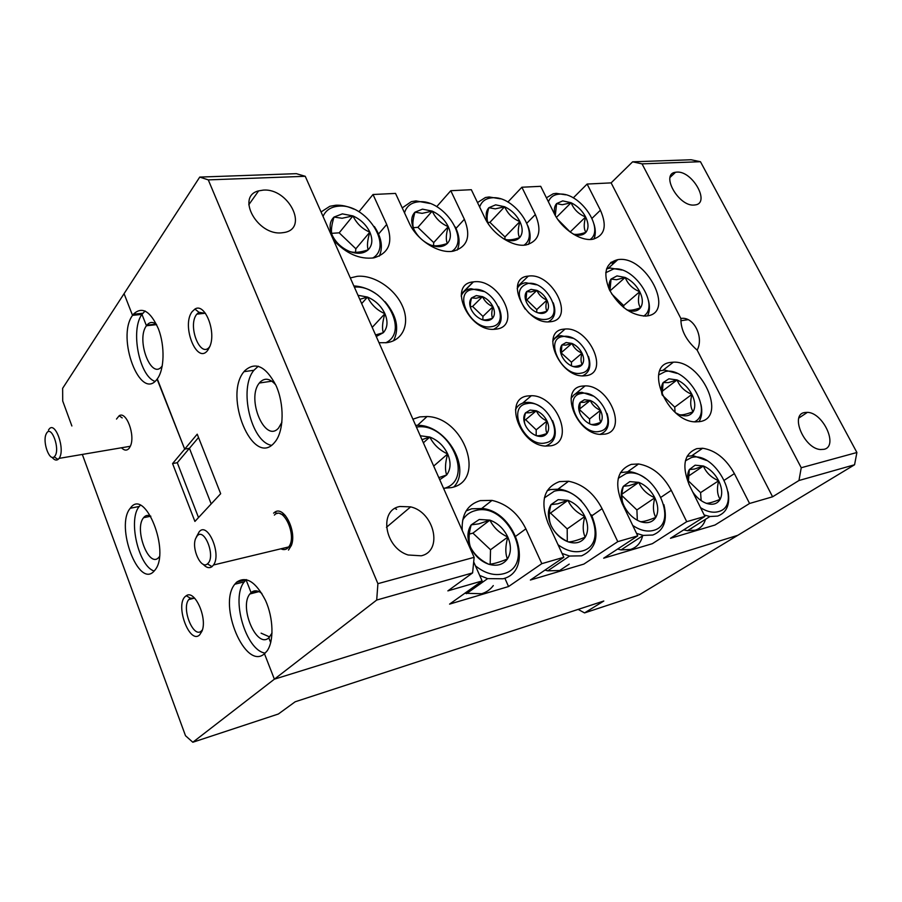 <?xml version="1.0" encoding="UTF-8"?>
<svg xmlns="http://www.w3.org/2000/svg" width="902" height="902" viewBox="0 0 902 902"><rect width="100%" height="100%" fill="white"/><g stroke="black" fill="none" stroke-linecap="round" stroke-linejoin="round"><path stroke-width="1.35" d="M680.886 318.507C693.39 315.937 704.304 336.92 697.156 350.134C686.106 340.482 680.683 329.929 680.886 318.507L611.128 182.88L587.112 184.053L600.416 210.211C607.317 226.03 604.78 235.704 592.817 239.244C580.696 241.612 561.54 228.871 554.121 213.3L540.704 186.319L521.875 187.233L535.337 214.552C542.203 230.968 539.148 241.093 526.159 244.927C512.911 247.588 492.391 234.283 484.881 217.912L471.329 189.702L450.786 190.705L464.372 219.276C471.194 236.324 467.54 246.934 453.435 251.117C438.879 254.161 416.769 240.225 409.192 222.952L395.527 193.411L373.022 194.505L386.71 224.451C393.43 242.131 389.134 253.27 373.811 257.882C359.56 259.562 346.154 253.688 333.593 240.236M288.493 550.073L291.346 545.473C297.074 531.628 284.017 505.424 274.907 512.099L273.577 513.137M287.896 547.875L291.741 544.21M285.257 515.392L280.229 513.79M207.787 350.213L209.783 346.616C216.57 331.733 204.788 302.271 194.922 309.082L192.194 311.596C181.043 325.43 196.963 365.321 207.787 350.213M205.476 313.355L198.936 312.272L196.647 314.37C187.255 325.926 200.627 359.346 209.704 346.661L209.85 346.458M275.741 384.906C269.957 378.288 264.636 377.476 259.787 382.471L259.348 383.023C246.02 398.605 265.098 443.863 278.583 428.01L281.931 422.215M274.073 443.04L275.482 441.349C284.051 430.198 284.389 403.995 275.978 385.425C265.628 365.975 255.131 361.161 244.521 370.981L243.968 371.669C223.268 396.068 252.729 467.529 274.073 443.04M258.299 366.212L253.924 370.271C238.511 388.164 250.959 441.8 271.446 445.317M605.129 434.11C628.04 430.277 608.895 385.064 585.116 385.887L581.891 386.135C559.172 388.615 576.028 433.727 600.36 434.403L605.129 434.11M550.975 445.791C575.307 441.687 556.681 395.234 531.357 395.707L527.512 395.978C503.496 398.628 519.428 444.799 545.27 446.073L550.975 445.791M586.277 375.672C610.023 372.549 588.758 326.592 565.069 329.038L563.66 329.174C540.072 330.978 559.093 376.923 583.391 375.908L586.277 375.672M496.021 329.151C522.698 326.468 499.449 277.929 473.742 281.852L473.392 281.898C447.2 283.634 468.442 331.959 494.612 329.275L496.021 329.151M550.694 321.71C575.634 319.24 552.576 272.381 528.595 276.08L528.301 276.113C503.699 277.692 525.065 324.506 549.51 321.822L550.694 321.71M700.403 421.527C727.407 416.825 701.125 360.349 673.366 362.176L670.457 362.435C643.487 365.073 666.792 421.775 695.498 421.888L700.403 421.527M646.892 315.948C675.869 312.938 646.159 255.322 618.321 259.573L617.814 259.641C605.546 262.899 602.75 272.945 609.414 289.79C618.997 306.477 631.028 315.238 645.505 316.083L646.892 315.948M379.02 342.726L386.732 342.681C403.341 340.516 410.286 323.108 402.292 305.755C394.535 288.369 373.744 274.67 357.203 276.328L350.303 277.94M443.536 488.275L451.225 487.632C486.776 481.003 464.203 417.254 427.052 416.521L419.746 416.893L412.913 419.193M824.022 449.32C838.68 446.377 823.301 412.62 807.403 412.349L804.494 412.552C789.78 414.728 804.212 448.632 820.47 449.534L824.022 449.32M694.281 205.036L694.957 204.957C710.81 203.491 692.465 170.591 676.804 172.113L675.564 172.248C660.117 173.973 678.8 206.953 694.281 205.036M421.211 555.801C443.243 551.099 434.426 512.189 410.658 506.868L399.913 506.496C378.581 509.946 384.545 547.796 408.099 554.989L421.211 555.801M281.695 232.829L284.243 232.49C308.991 228.544 288.572 187.909 263.249 190.119L258.637 190.874C235.772 196.208 257.228 235.659 281.695 232.829M697.156 350.134L772.586 496.799L749.562 503.474L734.386 473.618C726.054 458.735 715.478 450.278 702.658 448.249L696.806 448.644C683.93 453.74 681.506 466.018 689.511 485.502L704.89 516.418L686.715 521.683L671.268 490.338C663.015 475.128 652.123 466.334 638.571 463.966L631.344 464.361C617.171 469.852 614.093 482.852 622.109 503.35L637.737 535.867L617.769 541.651L602.074 508.66C594.001 493.214 582.839 484.081 568.598 481.251L559.511 481.6C543.838 487.554 539.994 501.343 547.976 522.98L563.84 557.278L541.809 563.66L525.877 528.831C518.098 513.306 506.811 503.835 492.018 500.396L480.326 500.61C467.473 504.477 461.441 514.422 462.219 530.455M473.685 561.878L482.13 580.944L447.866 590.878L472.603 572.905L376.698 600.056L377.904 583.673L474.136 557.323L472.603 572.905M305.248 176.296L208.283 179.881L199.737 177.085L296.375 173.669L305.248 176.296L474.136 557.323M377.904 583.673L208.283 179.881M573.266 197.899L587.112 184.053M611.128 182.88L632.629 161.819L691.067 159.755L700.459 161.717L856.9 452.5L854.566 464.767L737.78 535.314L274.377 679.183L264.466 653.747L267.003 651.03C274.129 641.401 273.509 618.084 265.515 600.428C255.818 581.7 246.167 575.634 236.572 582.218L246.066 579.828L236.572 582.218L234.791 584.237C217.63 604.712 245.355 671.009 264.466 653.747L274.377 679.183L376.698 600.056M199.737 177.085L124.07 293.669L132.538 315.362L124.07 293.669L62.633 388.334L62.712 401.007L71.878 425.981M358.951 211.756L373.022 194.505M436.703 206.659L450.786 190.705M507.871 202.059L521.875 187.233M157.298 378.885C164.378 369.628 165.043 346.255 158.515 329.072C150.397 310.942 142.009 306.003 133.338 314.257L132.538 315.362L141.975 314.381L132.538 315.362C116.008 337.506 140.453 402.179 157.083 379.156L184.685 449.128L157.298 378.885M197.222 434.178L184.685 449.128L189.431 448.294L211.192 503.925L189.431 448.294L184.685 449.128L172.575 463.572L194.911 521.435L220.674 493.71L197.222 434.178M482.13 580.944L449.579 604.114L508.559 586.537L541.809 563.66M854.566 464.767L798.969 480.507L801.235 467.743L642.032 163.871L632.629 161.819M772.586 496.799L798.969 480.507M704.89 516.418L670.468 538.291L714.993 525.02L749.562 503.474M637.737 535.867L603.675 558.191L652.371 543.68L686.715 521.683M563.84 557.278L530.387 580.031L583.853 564.1L617.769 541.651M611.263 262.155L615.164 262.042M700.459 161.717L642.032 163.871M801.235 467.743L856.9 452.5M261.862 593.437C257.769 590.258 254.184 589.976 251.083 592.614L249.854 593.99C238.804 607.08 256.743 649.113 268.819 637.838L270.701 642.652L268.819 637.838L272.043 633.001M251.083 592.614L257.262 591.013L251.083 592.614L246.066 579.828L251.083 592.614M156.542 324.416C152.912 321.597 149.687 321.845 146.891 325.148L146.44 325.757C135.717 339.682 151.367 380.847 161.988 366.201L162.292 365.784M146.44 325.757L156.644 324.63L146.44 325.757L141.975 314.381L146.44 325.757M394.997 508.435L396.598 509.326M508.559 586.537L504.827 578.182M198.53 437.504L177.277 462.703L172.575 463.572M246.325 579.591L244.273 581.846C230.551 598.037 245.84 650.646 265.199 653.104M145.109 310.987L141.975 314.381C130.249 329.828 139.19 375.999 154.941 381.377M610.541 262.719L613.54 263.508M121.466 447.775C124.386 450.707 126.956 450.853 129.2 448.226L130.429 446.028C135.492 435.283 126.269 410.658 119.165 415.754L116.505 419.058M199.68 634.828L201.992 631.141C207.663 618.107 194.742 589.299 186.286 595.715L185.214 596.549C174.92 605.422 189.713 644.953 199.68 634.828M194.708 598.263L190.266 598.173L188.744 599.593C181.201 608.467 193.558 639.09 201.484 630.87L202.251 630.013M150.837 516.226C148.131 514.794 145.797 515.166 143.846 517.365L143.576 517.703C133.755 528.944 149.044 569.049 158.842 557.335L159.406 556.658M154.152 571.045L155.009 570.03C170.613 551.618 144.996 487.554 130.576 507.86L130.249 508.266C115.005 525.866 138.683 589.107 154.152 571.045M140.25 505.323L139.258 506.45C127.78 519.439 138.57 566.377 154.163 571.034M261.106 633.159L269.709 636.981M177.277 462.703L198.508 517.556M737.78 535.314L274.377 679.183L192.825 742.245L278.357 714.012L295.18 701.779L603.799 601.025L584.552 612.909L639.18 594.88L737.78 535.314M82.319 454.428L185.508 735.728L192.825 742.245M578.148 609.402L584.552 612.909M126.675 446.885L129.888 446.343M473.403 289.452C451.778 290.715 470.224 330.448 490.936 326.727C512.054 324.686 493.744 286.261 473.403 289.452M461.147 295.98C462.929 291.797 466.199 289.373 470.957 288.708L483.743 291.493M476.29 295.597L471.599 297.885C469.243 300.772 469.096 304.594 471.16 309.352C473.527 314.076 477.057 317.47 481.747 319.533C486.449 321.281 490.079 320.808 492.639 318.124C494.916 315.181 495.029 311.37 492.954 306.691C490.609 302.046 487.125 298.697 482.502 296.623L476.29 295.597M481.747 319.533C484.047 320.368 487.678 319.894 492.639 318.124C491.387 315.632 491.5 311.821 492.954 306.691C488.162 304.684 484.678 301.336 482.502 296.623L476.042 298.28L471.599 297.885C470.122 302.982 469.976 306.804 471.16 309.352M498.603 306.77C503.248 317.752 501.58 325.261 493.62 329.309M482.841 319.804L482.953 316.41L472.592 306.454L470.438 306.714M482.953 316.41L492.954 306.691M472.592 306.454L482.502 296.623M528.346 312.475C534.153 317.628 539.892 319.939 545.575 319.398C565.317 317.527 547.164 280.421 528.189 283.431C517.489 286.904 516.496 295.461 525.201 309.093M517.196 288.595C518.909 285.212 521.762 283.262 525.765 282.721L536.498 284.795M531.053 289.362L526.712 291.549C524.581 294.323 524.547 298.01 526.599 302.587C528.944 307.142 532.338 310.423 536.791 312.43C541.234 314.133 544.628 313.693 546.95 311.122C549.014 308.304 549.014 304.628 546.95 300.107C544.639 295.63 541.29 292.383 536.904 290.376L531.053 289.362M536.791 312.43C538.821 313.265 542.215 312.825 546.95 311.122C545.575 308.732 545.575 305.068 546.95 300.107C542.271 298.179 538.911 294.931 536.904 290.376L530.771 291.955L526.712 291.549L525.967 300.952M553.264 302.813C556.421 312.171 554.719 318.507 548.168 321.856M536.758 312.419L536.769 309.578L526.802 299.938L525.765 300.062M536.769 309.578L546.95 300.107M526.802 299.938L536.904 290.376M581.395 393.498C561.337 396.057 580.595 436.376 599.683 431.325C619.246 427.988 600.168 388.999 581.395 393.498M571.079 398.233L574.36 394.49L579.005 392.562L581.903 392.336L593.065 396.012M584.406 399.733L580.166 402.382C578.126 405.528 578.182 409.519 580.358 414.356C582.805 419.137 586.277 422.463 590.754 424.346C595.219 425.902 598.578 425.203 600.822 422.26C602.795 419.069 602.683 415.089 600.518 410.331C598.082 405.629 594.666 402.337 590.258 400.454L584.406 399.733M590.754 424.346C592.648 424.808 596.008 424.109 600.822 422.26C599.232 419.453 599.131 415.484 600.518 410.331C595.658 408.245 592.231 404.953 590.258 400.454L584.101 402.326L580.166 402.382L579.569 412.349M607.057 413.488C610.248 424.323 607.892 431.28 599.977 434.369M589.66 423.872L589.558 418.968L579.129 409.237M589.558 418.968L600.518 410.331M579.388 409.192L590.258 400.454M563.198 336.502C543.275 338.306 562.014 377.374 581.001 373.157C600.439 370.598 581.869 332.793 563.198 336.502M552.712 341.294C554.437 338.126 557.154 336.254 560.875 335.668L572.838 338.261M566.129 342.534L561.89 344.936C559.838 347.879 559.871 351.679 561.98 356.358C564.37 361.003 567.775 364.284 572.206 366.223C576.615 367.847 579.952 367.283 582.207 364.555C584.192 361.567 584.124 357.778 582.015 353.167C579.648 348.6 576.288 345.353 571.913 343.414L566.129 342.534M572.206 366.223C574.123 366.866 577.46 366.313 582.207 364.555C580.708 361.984 580.64 358.184 582.015 353.167C577.257 351.171 573.897 347.913 571.913 343.414L565.836 345.116L561.89 344.936L561.224 354.43M588.499 356.459C591.486 366.257 589.48 372.729 582.489 375.875M571.473 365.908L571.428 362.187L560.897 352.614M571.428 362.187L582.015 353.167M561.427 352.535L571.913 343.414M527.072 403.6C505.582 406.374 525.02 448.249 545.541 442.859C566.501 439.251 547.232 398.808 527.072 403.6M515.47 409.722C517.342 405.821 520.42 403.453 524.693 402.596L528.155 402.36C532.744 402.574 537.299 404.333 541.82 407.614M530.117 410.06L525.516 412.845C523.239 416.138 523.205 420.298 525.381 425.316C527.862 430.277 531.47 433.727 536.205 435.655C540.929 437.245 544.526 436.489 547.007 433.411C549.194 430.074 549.194 425.936 547.007 420.997C544.549 416.126 540.986 412.71 536.329 410.782L530.117 410.06M524.333 419.971L525.629 419.712L536.205 429.826L536.171 435.643C538.37 436.083 541.967 435.339 547.007 433.411C545.541 430.479 545.541 426.342 547.007 420.997C542.034 418.821 538.471 415.416 536.329 410.782L529.824 412.744L525.516 412.845C524.028 418.145 523.983 422.305 525.381 425.316M552.599 420.648C557.797 433.749 555.429 442.239 545.518 446.095M536.205 429.826L547.007 420.997M525.629 419.712L536.329 410.782M643.6 316.106C660.456 306.094 634.309 265.515 613.484 269.01L605.727 272.742M606.527 268.886L610.226 268.041L621.873 270.036M626.462 309.645L626.462 309.645C632.776 312.148 637.455 311.517 640.51 307.751C643.16 303.636 642.912 298.28 639.743 291.696C636.237 285.167 631.377 280.421 625.165 277.455L616.979 275.911L611.071 279.056C608.963 281.92 608.534 285.765 609.808 290.591M626.653 309.724C629.235 310.852 633.858 310.198 640.51 307.751C638.064 304.278 637.815 298.923 639.743 291.696C632.764 288.888 627.905 284.141 625.165 277.455L616.494 279.733L611.071 279.056L609.91 290.782M648.47 300.49C649.992 306.545 649.677 311.664 647.535 315.847M623.744 307.616L623.665 305.575L611.657 293.883M623.665 305.575L639.743 291.696M609.977 290.918L625.165 277.455M415.619 425.293L418.844 425.338C446.918 425.947 471.475 468.431 453.943 486.854M444.427 488.309C475.613 479.345 448.474 421.302 416.431 427.12M439.725 479.695L446.693 474.959C450.797 469.209 451.124 462.207 447.674 453.954C443.773 445.813 437.82 440.176 429.803 437.03L420.264 435.767M438.812 477.632L446.693 474.959C444.821 469.841 445.148 462.839 447.674 453.954C439.601 450.29 433.648 444.652 429.803 437.03L422.88 439.342M433.693 466.075L447.674 453.954M423.376 442.814L429.803 437.03M353.855 285.945C362.221 286.351 370.316 289.474 378.13 295.326M385.098 301.696C396.79 315.689 399.609 328.723 393.52 340.776M385.695 342.805C410.241 331.384 383.395 284.288 354.385 287.152M376.258 336.502L383.35 332.68C387.601 327.753 388.119 321.416 384.906 313.682C381.219 306.015 375.424 300.479 367.497 297.074L357.981 295.27M375.57 334.958L383.35 332.68C381.873 328.475 382.392 322.149 384.906 313.682C377.183 310.367 371.387 304.831 367.497 297.074L360.665 299.058M372.21 327.381L384.906 313.682M361.668 303.591L367.497 297.074M691.608 528.561L690.436 528.854M683.716 529.869L687.527 530.703L695.216 530.207C700.358 528.561 703.797 524.93 705.522 519.304M700.55 507.691C707.055 511.75 712.997 513.069 718.375 511.637C743.71 505.447 715.579 450.154 691.304 457.607L685.407 460.832M728.139 491.94C730.146 504.646 726.651 512.686 717.665 516.079L709.93 516.519L704.18 514.974M687.087 456.288L693.39 455.713L706.48 460.448M692.713 491.94C696.502 497.453 700.978 501.219 706.142 503.248C712.591 505.379 717.259 504.071 720.146 499.313C722.626 494.206 722.13 488.016 718.657 480.755C714.846 473.595 709.761 468.679 703.402 465.996L695.115 465.195L689.331 469.559C687.177 473.46 687.042 478.376 688.936 484.295M706.142 503.248C708.386 503.519 713.054 502.2 720.146 499.313C717.191 494.724 716.695 488.534 718.657 480.755C711.182 477.508 706.097 472.592 703.402 465.996L694.529 469.04L689.331 469.559L688.339 482.299M701.147 500.621L700.583 492.627L688.113 480.608M700.583 492.627L718.657 480.755M688.136 476.335L703.402 465.996M694.517 421.82C714.407 412.518 687.132 366.178 665.248 371.568L658.663 374.95M659.892 370.801L664.639 370.068L676.996 373.36M675.891 412.936L679.274 414.649C685.599 416.938 690.222 415.957 693.142 411.695C695.645 407.061 695.239 401.3 691.913 394.388C688.26 387.556 683.299 382.741 677.064 379.945L668.901 378.806L663.139 382.572C661.143 385.785 660.816 389.935 662.192 395.031M679.274 414.649C681.596 415.36 686.219 414.379 693.142 411.695C690.391 407.648 689.985 401.875 691.913 394.388C684.697 391.367 679.747 386.552 677.064 379.945L668.359 382.617L663.139 382.572L662.113 394.726M701.057 404.739C702.466 411.65 701.756 417.333 698.915 421.786M675.046 412.203L674.73 407.14L662.181 394.975M674.73 407.14L691.913 394.388M661.82 391.581L677.064 379.945M451.778 251.342C470.573 239.819 443.525 199.184 419.035 201.789C411.391 202.386 406.554 206.073 404.513 212.838M402.224 207.9L411.323 201.653L415.98 200.909L429.702 203.435M422.474 209.151L414.976 212.173C411.109 216.255 410.714 221.881 413.781 229.052C417.344 236.2 422.801 241.465 430.164 244.825C437.526 247.712 443.265 247.249 447.381 243.439C451.056 239.244 451.35 233.641 448.26 226.627C444.754 219.66 439.409 214.484 432.216 211.124L422.474 209.151M430.164 244.825C433.986 246.517 439.725 246.054 447.381 243.439C445.701 239.988 445.994 234.385 448.26 226.627C441.01 223.696 435.666 218.521 432.216 211.124L422.147 213.346L414.976 212.173C412.654 219.908 412.248 225.534 413.781 229.052M455.284 226.921C459.58 235.749 460.223 243.472 457.213 250.079M433.535 245.727L433.715 242.593L417.897 227.349L413.319 227.665M433.715 242.593L448.26 226.627M417.897 227.349L432.216 211.124M544.977 570.109L547.762 570.831L559.657 570.526L569.23 564.122M558.056 544.752C566.479 550.896 574.518 552.982 582.185 551.009C612.605 543.421 583.538 482.412 554.256 491.24L544.368 497.893M591.464 514.884C599.796 535.326 596.504 548.968 581.576 555.835L569.579 556.049L562.07 553.433M547.153 490.733L550.648 489.538L559.499 489.155C567.313 490.35 574.642 494.285 581.463 500.937M558.18 499.64L550.998 504.635C547.48 510.307 547.491 517.252 551.032 525.494C555.068 533.623 560.83 539.092 568.339 541.91C575.814 544.143 581.44 542.564 585.218 537.175C588.532 531.402 588.408 524.49 584.857 516.463C580.888 508.57 575.25 503.192 567.933 500.339L558.18 499.64M557.695 503.812L550.998 504.635C548.641 513.182 548.664 520.138 551.032 525.494C554.369 532.62 560.131 538.088 568.339 541.91C571.609 541.978 577.235 540.399 585.218 537.175C582.681 531.943 582.568 525.043 584.857 516.463C576.885 512.855 571.248 507.476 567.933 500.339L557.695 503.812M567.302 541.403L567.189 528.899L550.502 513.058L549.341 513.351M567.189 528.899L584.857 516.463M550.502 513.058L567.933 500.339M590.212 239.47C605.276 229.007 579.828 191.867 559.353 194.144C553.884 194.539 550.243 197.098 548.416 201.834M546.409 197.797L553.208 193.783L556.23 193.355L565.599 194.809M573.525 234.261C579.028 235.997 583.166 235.332 585.939 232.288C588.781 228.488 588.679 223.369 585.623 216.954C582.218 210.572 577.37 205.836 571.079 202.725L562.724 200.887L556.59 203.604C554.2 206.411 553.727 210.313 555.17 215.296M573.379 234.17C576.401 234.824 580.584 234.193 585.939 232.288C583.763 229.176 583.662 224.068 585.623 216.954C578.768 214.281 573.931 209.535 571.079 202.725L562.296 204.743L556.59 203.604L555.316 215.544M594.046 224.271C595.748 229.987 595.715 234.903 593.944 239.019M570.402 232.209L557.819 219.479M570.391 231.758L585.623 216.954M556.41 217.371L571.079 202.725M523.994 245.164C540.828 234.227 514.602 195.362 492.233 197.797C485.783 198.282 481.589 201.349 479.65 207.02M477.508 202.567L485.423 197.515L489.143 196.963L500.294 198.823M503.181 238.545L503.925 238.895C510.78 241.668 516.034 241.24 519.676 237.621C522.901 233.629 522.98 228.285 519.902 221.576C516.451 214.913 511.366 209.974 504.646 206.75L495.649 204.844L488.873 207.697C485.479 211.587 485.31 216.954 488.365 223.797L488.625 224.305M504.737 239.222C508.097 240.462 513.08 239.921 519.676 237.621C517.725 234.351 517.793 229.007 519.902 221.576C512.855 218.78 507.77 213.842 504.646 206.75L495.266 208.858L488.873 207.697C487.136 213.503 486.685 218.137 487.52 221.61M527.952 225.962C530.635 233.077 530.816 239.21 528.493 244.386M504.917 239.289L504.962 236.944L489.91 222.343L487.802 222.49M504.962 236.944L519.902 221.576M489.91 222.343L504.646 206.75M372.752 258.051C393.655 245.795 365.761 203.367 338.893 206.152C331.135 206.716 325.847 210.132 323.029 216.401M321.056 211.959L329.895 206.265L335.905 205.216C341.621 204.957 347.552 206.242 353.697 209.072M342.354 213.875L334.011 217.066C329.613 221.362 328.937 227.281 332.004 234.813C335.6 242.311 341.362 247.825 349.288 251.331C357.226 254.341 363.54 253.834 368.196 249.809C372.391 245.389 372.943 239.504 369.843 232.141C366.291 224.835 360.665 219.423 352.941 215.916L342.354 213.875M349.288 251.331C353.753 253.067 360.056 252.56 368.196 249.809C366.843 246.167 367.396 240.282 369.843 232.141C362.378 229.063 356.741 223.651 352.941 215.916L342.095 218.261L334.011 217.066C331.496 225.184 330.831 231.092 332.004 234.813M374.364 226.526C381.557 237.451 383.203 247.328 379.302 256.134M355.489 252.38L355.85 248.772L339.186 232.829L331.665 233.347M355.85 248.772L369.843 232.141M339.186 232.829L352.941 215.916M464.846 593.245L481.645 593.741C486.437 592.276 490.327 589.558 493.293 585.59M475.455 565.858C484.96 573.435 494.341 576.062 503.564 573.74C537.13 565.283 507.657 500.948 475.298 510.622C469.784 512.02 465.567 515.2 462.625 520.138M466.108 510.949L471.712 508.773L483.089 508.536C516.835 512.719 534.266 571.18 503.034 578.78L487.632 578.622L479.695 575.442M479.266 519.484L471.205 524.863C467.135 530.917 466.875 538.302 470.438 547.007C474.531 555.598 480.642 561.337 488.749 564.246C496.855 566.524 503.068 564.776 507.409 559.014C511.254 552.836 511.389 545.507 507.803 537.04C503.767 528.696 497.803 523.059 489.899 520.127L479.266 519.484M478.838 523.848L471.205 524.863C468.645 533.871 468.397 541.256 470.438 547.007C474.17 554.437 480.27 560.187 488.749 564.246C492.684 564.178 498.907 562.431 507.409 559.014C505.188 553.388 505.312 546.06 507.803 537.04C499.573 533.195 493.597 527.569 489.899 520.127L478.838 523.848M490.169 564.156L490.53 549.746L472.907 533.138L469.299 534.074M490.53 549.746L507.803 537.04M472.907 533.138L489.899 520.127M617.588 549.07L621.061 549.893L630.543 549.442C636.835 547.401 640.871 542.857 642.641 535.811M632.719 525.426C640.138 530.421 647.05 532.079 653.454 530.41C681.157 523.566 652.552 465.556 625.943 473.651L618.265 478.297M663.883 504.646C667.706 520.375 664.007 530.511 652.8 535.033L643.25 535.405L636.53 533.353M620.452 472.625L629.359 471.645C634.794 472.265 640.194 474.542 645.561 478.455M629.81 481.623L623.372 486.279C620.339 491.613 620.565 498.186 624.083 505.999C628.029 513.712 633.497 518.943 640.465 521.672C647.388 523.859 652.507 522.427 655.81 517.376C658.674 511.941 658.347 505.413 654.829 497.791C650.94 490.282 645.595 485.141 638.785 482.378L629.81 481.623M640.465 521.672C643.182 521.852 648.301 520.42 655.81 517.376C653.037 512.483 652.71 505.954 654.829 497.791C647.117 494.364 641.762 489.234 638.785 482.378L629.269 485.626L623.372 486.279C621.692 492.357 621.444 497.701 622.628 502.313M637.331 520.274L636.902 509.946L621.873 495.559M636.902 509.946L654.829 497.791M621.963 494.161L638.785 482.378M197.211 535.878L195.655 538.494C191.269 548.517 201.033 569.737 207.437 563.874L207.855 563.491C215.815 556.455 204.461 527.196 197.211 535.878M196.275 537.164L199.241 531.706C207.64 521.39 221.779 554.053 213.503 564.99L212.015 566.636C209.275 568.553 206.287 567.741 203.063 564.19M274.377 515.098C283.296 505.007 297.491 536.228 288.696 546.928L287.693 548.078C285.72 549.814 283.465 550.051 280.939 548.799M46.667 433.05L46.092 434.144C42.405 441.845 49.272 461.317 54.154 456.874L54.954 456.017C60.333 449.072 51.527 424.786 46.667 433.05M48.46 430.13L48.821 429.566C54.966 419.644 65.79 449.827 59.07 458.374L58.066 459.445C56.217 460.719 54.21 459.997 52.057 457.291M592.062 218.284L600.416 210.211M526.915 223.132L535.337 214.552M455.995 228.398L464.372 219.276M378.569 234.024L386.71 224.451M515.843 536.183L525.877 528.831M591.892 515.786L602.074 508.66M661.211 497.115L671.268 490.338M724.486 480.101L734.386 473.618M277.094 513.565L274.907 512.099M198.936 312.272L194.922 309.082M205.329 313.231L196.828 314.144M575.499 393.779L585.116 385.887M522.641 403.138L531.357 395.707M552.915 339.828L565.069 329.038M461.305 293.951L473.144 281.931M663.15 370.147L673.366 362.176M417.57 425.282L427.052 416.521M798.879 418.021L807.403 412.349M386.462 527.298L410.658 506.868M481.882 508.345L492.018 500.396M558.191 489.008L568.598 481.251M627.984 471.543L638.571 463.966M691.958 455.657L702.658 448.249M248.783 204.754L258.637 190.874M670.107 177.356L675.564 172.248M608.162 268.39L617.814 259.641M517.398 286.678L528.301 276.113M461.272 294.21L473.392 281.898M253.924 370.271L243.968 371.669M142.787 313.276L133.338 314.257M271.863 381.174L259.348 383.023M156.181 324.134L146.891 325.148M283.995 514.568L282.394 514.929M681.1 320.695L688.091 319.669M122.198 417.919L119.165 415.754M190.266 598.173L186.286 595.715M139.258 506.45L130.249 508.266M244.273 581.846L234.791 584.237M150.792 516.203L143.576 517.703M258.987 591.611L249.854 593.99M194.449 598.139L188.744 599.593M709.93 516.519L687.527 530.703M569.579 556.049L547.762 570.831M487.632 578.622L466.402 593.696M643.25 535.405L621.061 549.893M207.437 563.874L212.015 566.636M288.696 546.928L213.503 564.99M54.154 456.874L58.066 459.445M130.283 446.276L59.07 458.385"/></g></svg>
